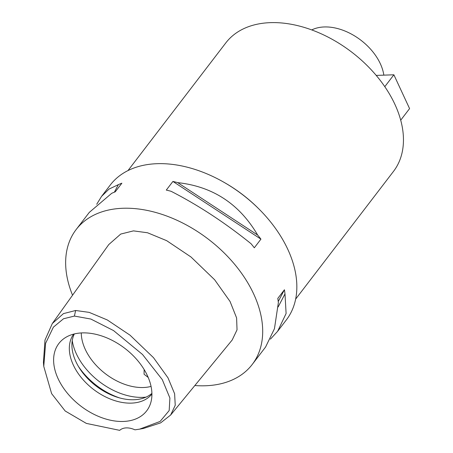 <?xml version="1.0" encoding="UTF-8"?>
<svg xmlns="http://www.w3.org/2000/svg" width="453" height="453" viewBox="0 0 453 453"><rect width="100%" height="100%" fill="white"/><g stroke="black" fill="none" stroke-linecap="round" stroke-linejoin="round"><path stroke-width="0.68" d="M134.949 429.829A17.605 11.551 -142.5 0 0 126.308 427.892A17.605 11.551 -142.5 0 0 119.705 430.35L86.336 423.396L65.181 410.996L51.625 393.64L43.76 366.358L45.611 343.3L53.38 327.168L63.511 318.765L74.4 316.069L90.849 319.048L113.55 330.582L142.536 354.506L162.304 379.654L169.903 398.023L169.179 410.56L160.096 421.437L139.649 429.138L134.949 429.829M82.214 332.898A55.334 36.302 -142.5 0 0 65.192 337.74A55.334 36.302 -142.5 0 0 63.647 388.295A55.334 36.302 -142.5 0 0 123.318 421.454A55.334 36.302 -142.5 0 0 150.623 403.187A55.334 36.302 -142.5 0 0 133.867 356.369A55.334 36.302 -142.5 0 0 82.214 332.898M43.76 366.358L43.42 362.462L44.989 340.09L52.322 323.516L63.437 313.629L75.645 310.492L89.179 312.372L107.293 319.954L130.034 335.186L153.488 357.655L168.001 377.842L174.62 393.753L175.232 405.276L170.639 415.044L160.639 422.875L143.499 428.447L139.649 429.138M170.639 415.044L232.191 339.999L237.032 329.835L236.608 317.932L230.062 301.488L214.626 279.75L190.99 256.987L166.676 240.673L147.531 232.763L133.476 230.877L120.736 234.059L108.765 244.563L52.322 323.516M72.548 295.226A110.911 72.763 37.5 0 1 76.138 229.563A110.911 72.763 37.5 0 1 122.978 208.267A110.911 72.763 37.5 0 1 235.039 264.801A110.911 72.763 37.5 0 1 252.219 364.472A110.911 72.763 37.5 0 1 205.373 385.769A110.911 72.763 37.5 0 1 194.841 385.537M277.865 330.996L286.37 319.897A110.911 72.763 -142.5 0 0 259.122 209.167A110.911 72.763 -142.5 0 0 224.292 182.48A110.911 72.763 -142.5 0 0 157.129 163.692A110.911 72.763 -142.5 0 0 110.289 184.994L101.744 196.143M89.275 212.417L111.704 193.318A110.911 72.763 -142.5 0 1 115.249 191.834L121.874 183.188A110.911 72.763 37.5 0 0 118.329 184.671L109.014 189.082L101.551 196.392L96.71 204.269M252.219 364.472L265.588 347.021L274.456 328.697L278.369 302.581A110.911 72.763 -142.5 0 0 277.797 298.402L284.427 289.756A110.911 72.763 37.5 0 1 284.994 293.935L286.103 313.493L277.632 331.302L270.43 339.144M260.934 239.144L254.309 247.797A110.911 72.763 -142.5 0 0 251.036 243.708C225.016 222.729 198.363 205.254 171.081 191.291A110.911 72.763 -142.5 0 0 166.291 190.09L172.916 181.443A110.911 72.763 37.5 0 1 177.706 182.638C212.757 186.466 239.411 203.941 257.666 235.062A110.911 72.763 37.5 0 1 260.934 239.144L172.916 181.443M224.292 182.48L225.203 183.006A105.628 69.298 37.5 0 1 258.38 208.425L259.122 209.167M295.667 299.076L393.476 171.415A105.628 69.298 -142.5 0 0 377.117 76.489A105.628 69.298 -142.5 0 0 270.39 22.65A105.628 69.298 -142.5 0 0 225.781 42.933L127.973 170.594M383.838 75.141A47.531 31.183 -142.5 0 0 324.291 26.954A47.531 31.183 -142.5 0 0 311.749 29.932M81.274 332.944A49.292 32.339 -142.5 0 0 143.375 387.513A49.292 32.339 -142.5 0 0 151.07 386.415M144.145 369.535L144.071 374.24L148.21 377.434M146.002 397.134A56.336 36.959 37.5 0 1 142.757 397.366A56.336 36.959 37.5 0 1 72.242 340.622M151.908 393.385A49.292 32.339 37.5 0 1 134.003 399.744A49.292 32.339 37.5 0 1 86.263 377.004A49.292 32.339 37.5 0 1 74.326 333.94M73.675 334.104A49.292 32.339 -142.5 0 0 81.851 378.283A49.292 32.339 -142.5 0 0 131.415 403.119A49.292 32.339 -142.5 0 0 151.919 394.053M376.211 75.402L393.884 74.796L409.58 108.607L400.724 120.17M393.884 74.796L384.795 86.665M278.244 301.505L284.427 289.756M278.142 306.947L284.994 293.935M257.666 235.062L177.706 182.638M118.329 184.671L114.377 192.174M75.645 310.492L74.4 316.069M78.329 366.267A56.336 36.959 -142.5 0 0 119.654 397.932M76.138 229.563L89.507 212.112"/></g></svg>
